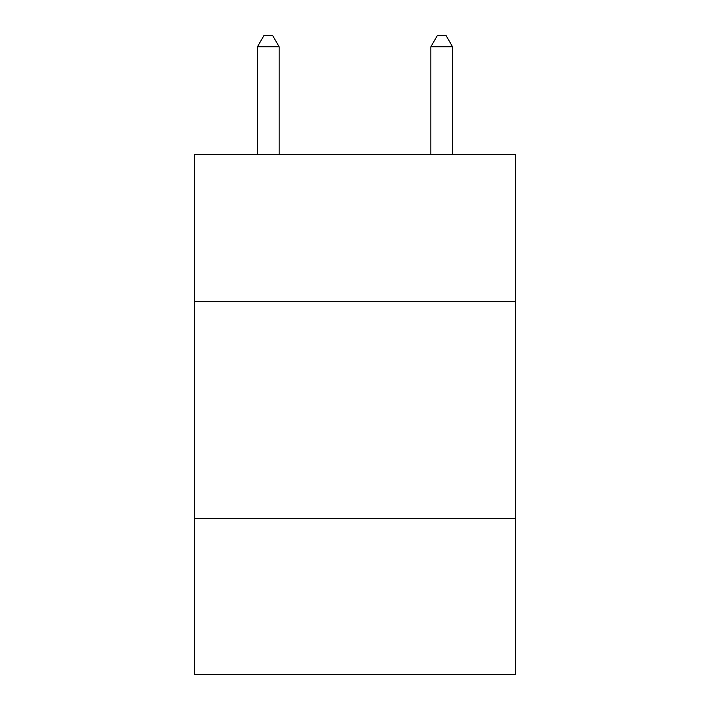 <?xml version="1.0" encoding="UTF-8"?>
<svg xmlns="http://www.w3.org/2000/svg" width="710" height="710" viewBox="0 0 710 710"><rect width="100%" height="100%" fill="white"/><g stroke="black" fill="none" stroke-linecap="round" stroke-linejoin="round"><path stroke-width="1.06" d="M515.398 301.679L515.398 154.283L194.602 154.283L194.602 301.679L515.398 301.679L515.398 674.5L194.602 674.5L194.602 301.679M515.398 518.433L194.602 518.433M279.136 154.283L279.136 46.771L257.455 46.771L257.455 154.283M257.455 46.771L263.96 35.5L272.631 35.5L279.136 46.771M452.545 154.283L452.545 46.771L430.863 46.771L430.863 154.283M430.863 46.771L437.369 35.5L446.04 35.5L452.545 46.771"/></g></svg>

